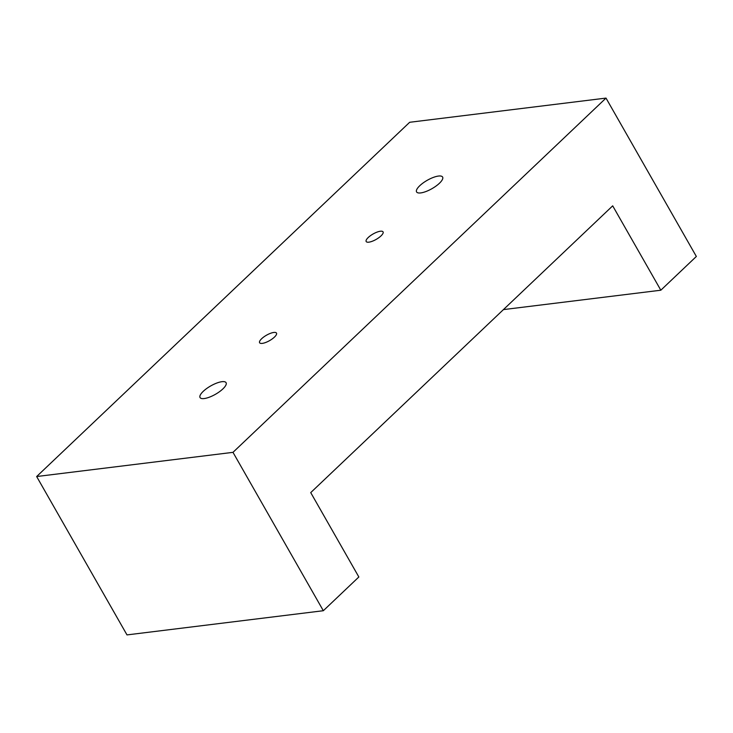 <?xml version="1.0" encoding="UTF-8"?>
<svg xmlns="http://www.w3.org/2000/svg" width="733" height="733" viewBox="0 0 733 733"><rect width="100%" height="100%" fill="white"/><g stroke="black" fill="none" stroke-linecap="round" stroke-linejoin="round"><path stroke-width="1.1" d="M503.443 309.601L660.827 290.213L612.696 205.836L310.728 492.613L358.849 576.981L323.326 610.717L232.984 452.343L36.65 476.532L409.674 122.283L606.008 98.094L232.984 452.343M323.326 610.717L126.992 634.906L36.65 476.532M660.827 290.213L696.35 256.468L606.008 98.094M419.78 185.706A14.99 4.81 150.3 0 1 433.221 177.459A14.99 4.81 150.3 0 1 442.622 177.065A14.99 4.81 150.3 0 1 431.975 188.665A14.99 4.81 150.3 0 1 416.573 191.918A14.99 4.81 150.3 0 1 419.78 185.706M203.252 391.34A14.99 4.81 150.3 0 1 216.684 383.093A14.99 4.81 150.3 0 1 226.085 382.699A14.99 4.81 150.3 0 1 215.447 394.299A14.99 4.81 150.3 0 1 200.045 397.552A14.99 4.81 150.3 0 1 203.252 391.34M261.672 338.701A9.721 3.115 150.3 0 1 270.395 333.359A9.721 3.115 150.3 0 1 276.488 333.103A9.721 3.115 150.3 0 1 269.588 340.625A9.721 3.115 150.3 0 1 259.601 342.732A9.721 3.115 150.3 0 1 261.672 338.701M368.259 237.483A9.721 3.115 150.3 0 1 376.973 232.141A9.721 3.115 150.3 0 1 383.066 231.885A9.721 3.115 150.3 0 1 376.166 239.407A9.721 3.115 150.3 0 1 366.179 241.524A9.721 3.115 150.3 0 1 368.259 237.483"/></g></svg>
